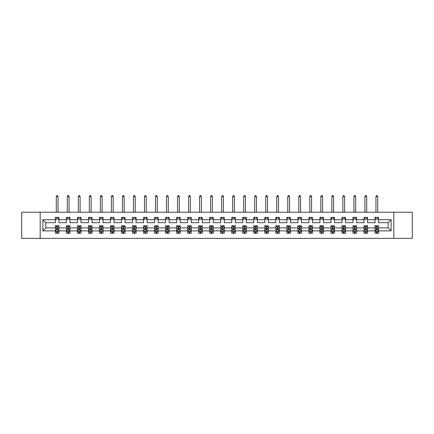<?xml version="1.0" encoding="UTF-8"?>
<svg xmlns="http://www.w3.org/2000/svg" width="434" height="434" viewBox="0 0 434 434"><rect width="100%" height="100%" fill="white"/><g stroke="black" fill="none" stroke-linecap="round" stroke-linejoin="round"><path stroke-width="0.65" d="M393.822 212.231L21.7 212.231L21.7 238.374L412.3 238.374L412.3 212.231L393.822 212.231L393.822 238.374M378.594 230.883L378.594 227.915L388.137 227.915L391.105 230.883L378.594 230.883L378.594 233.253L377.254 233.253L377.254 231.452M40.178 238.374L40.178 212.231M375.063 230.883L367.571 230.883L367.571 227.915L375.063 227.915L375.063 233.253L378.594 233.253L378.594 231.365L377.933 231.365M367.571 230.883L367.571 233.253L366.231 233.253L366.231 231.452M364.039 230.883L356.553 230.883L356.553 227.915L364.039 227.915L364.039 233.253L367.571 233.253L367.571 231.365L366.909 231.365M356.553 230.883L356.553 233.253L355.207 233.253L355.207 231.452M353.016 230.883L345.529 230.883L345.529 227.915L353.016 227.915L353.016 233.253L356.553 233.253L356.553 231.365L355.885 231.365M345.529 230.883L345.529 233.253L344.184 233.253L344.184 231.452M341.997 230.883L334.505 230.883L334.505 227.915L341.997 227.915L341.997 233.253L345.529 233.253L345.529 231.365L344.862 231.365M334.505 230.883L334.505 233.253L333.16 233.253L333.16 231.452M330.974 230.883L323.482 230.883L323.482 227.915L330.974 227.915L330.974 233.253L334.505 233.253L334.505 231.365L333.838 231.365M323.482 230.883L323.482 233.253L322.142 233.253L322.142 231.452M319.95 230.883L312.458 230.883L312.458 227.915L319.95 227.915L319.95 233.253L323.482 233.253L323.482 231.365L322.82 231.365M312.458 230.883L312.458 233.253L311.118 233.253L311.118 231.452M308.927 230.883L301.435 230.883L301.435 227.915L308.927 227.915L308.927 233.253L312.458 233.253L312.458 231.365L311.796 231.365M301.435 230.883L301.435 233.253L300.095 233.253L300.095 231.452M297.903 230.883L290.417 230.883L290.417 227.915L297.903 227.915L297.903 233.253L301.435 233.253L301.435 231.365L300.773 231.365M290.417 230.883L290.417 233.253L289.071 233.253L289.071 231.452M286.879 230.883L279.393 230.883L279.393 227.915L286.879 227.915L286.879 233.253L290.417 233.253L290.417 231.365L289.749 231.365M279.393 230.883L279.393 233.253L278.048 233.253L278.048 231.452M275.856 230.883L268.369 230.883L268.369 227.915L275.856 227.915L275.856 233.253L279.393 233.253L279.393 231.365L278.726 231.365M268.369 230.883L268.369 233.253L267.024 233.253L267.024 231.452M264.838 230.883L257.346 230.883L257.346 227.915L264.838 227.915L264.838 233.253L268.369 233.253L268.369 231.365L267.702 231.365M257.346 230.883L257.346 233.253L256.006 233.253L256.006 231.452M253.814 230.883L246.322 230.883L246.322 227.915L253.814 227.915L253.814 233.253L257.346 233.253L257.346 231.365L256.684 231.365M246.322 230.883L246.322 233.253L244.982 233.253L244.982 231.452M242.79 230.883L235.299 230.883L235.299 227.915L242.79 227.915L242.79 233.253L246.322 233.253L246.322 231.365L245.66 231.365M235.299 230.883L235.299 233.253L233.959 233.253L233.959 231.452M231.767 230.883L224.28 230.883L224.28 227.915L231.767 227.915L231.767 233.253L235.299 233.253L235.299 231.365L234.637 231.365M224.28 230.883L224.28 233.253L222.935 233.253L222.935 231.452M220.743 230.883L213.257 230.883L213.257 227.915L220.743 227.915L220.743 233.253L224.28 233.253L224.28 231.365L223.613 231.365M213.257 230.883L213.257 233.253L211.911 233.253L211.911 231.452M209.72 230.883L202.233 230.883L202.233 227.915L209.72 227.915L209.72 233.253L213.257 233.253L213.257 231.365L212.589 231.365M202.233 230.883L202.233 233.253L200.888 233.253L200.888 231.452M198.701 230.883L191.21 230.883L191.21 227.915L198.701 227.915L198.701 233.253L202.233 233.253L202.233 231.365L201.566 231.365M191.21 230.883L191.21 233.253L189.87 233.253L189.87 231.452M187.678 230.883L180.186 230.883L180.186 227.915L187.678 227.915L187.678 233.253L191.21 233.253L191.21 231.365L190.548 231.365M180.186 230.883L180.186 233.253L178.846 233.253L178.846 231.452M176.654 230.883L169.162 230.883L169.162 227.915L176.654 227.915L176.654 233.253L180.186 233.253L180.186 231.365L179.524 231.365M169.162 230.883L169.162 233.253L167.822 233.253L167.822 231.452M165.631 230.883L158.144 230.883L158.144 227.915L165.631 227.915L165.631 233.253L169.162 233.253L169.162 231.365L168.501 231.365M158.144 230.883L158.144 233.253L156.799 233.253L156.799 231.452M154.607 230.883L147.121 230.883L147.121 227.915L154.607 227.915L154.607 233.253L158.144 233.253L158.144 231.365L157.477 231.365M147.121 230.883L147.121 233.253L145.775 233.253L145.775 231.452M143.583 230.883L136.097 230.883L136.097 227.915L143.583 227.915L143.583 233.253L147.121 233.253L147.121 231.365L146.453 231.365M136.097 230.883L136.097 233.253L134.752 233.253L134.752 231.452M132.565 230.883L125.073 230.883L125.073 227.915L132.565 227.915L132.565 233.253L136.097 233.253L136.097 231.365L135.43 231.365M125.073 230.883L125.073 233.253L123.733 233.253L123.733 231.452M121.542 230.883L114.05 230.883L114.05 227.915L121.542 227.915L121.542 233.253L125.073 233.253L125.073 231.365L124.412 231.365M114.05 230.883L114.05 233.253L112.71 233.253L112.71 231.452M110.518 230.883L103.026 230.883L103.026 227.915L110.518 227.915L110.518 233.253L114.05 233.253L114.05 231.365L113.388 231.365M103.026 230.883L103.026 233.253L101.686 233.253L101.686 231.452M99.495 230.883L92.003 230.883L92.003 227.915L99.495 227.915L99.495 233.253L103.026 233.253L103.026 231.365L102.364 231.365M92.003 230.883L92.003 233.253L90.663 233.253L90.663 231.452M88.471 230.883L80.984 230.883L80.984 227.915L88.471 227.915L88.471 233.253L92.003 233.253L92.003 231.365L91.341 231.365M80.984 230.883L80.984 233.253L79.639 233.253L79.639 231.452M77.447 230.883L69.961 230.883L69.961 227.915L77.447 227.915L77.447 233.253L80.984 233.253L80.984 231.365L80.317 231.365M69.961 230.883L69.961 233.253L68.615 233.253L68.615 231.452M66.429 230.883L58.937 230.883L58.937 227.915L66.429 227.915L66.429 233.253L69.961 233.253L69.961 231.365L69.294 231.365M58.937 230.883L58.937 233.253L57.592 233.253L57.592 231.452M55.406 230.883L42.895 230.883L42.895 219.718L55.406 219.718L55.406 222.685L45.863 222.685L45.863 227.915L55.406 227.915L55.406 233.253L58.937 233.253L58.937 231.365L58.275 231.365M58.937 219.718L66.429 219.718L66.429 222.685L58.937 222.685L58.937 217.353L55.406 217.353L55.406 219.718M69.961 219.718L77.447 219.718L77.447 222.685L69.961 222.685L69.961 217.353L66.429 217.353L66.429 219.718M80.984 219.718L88.471 219.718L88.471 222.685L80.984 222.685L80.984 217.353L77.447 217.353L77.447 219.718M92.003 219.718L99.495 219.718L99.495 222.685L92.003 222.685L92.003 217.353L88.471 217.353L88.471 219.718M103.026 219.718L110.518 219.718L110.518 222.685L103.026 222.685L103.026 217.353L99.495 217.353L99.495 219.718M114.05 219.718L121.542 219.718L121.542 222.685L114.05 222.685L114.05 217.353L110.518 217.353L110.518 219.718M125.073 219.718L132.565 219.718L132.565 222.685L125.073 222.685L125.073 217.353L121.542 217.353L121.542 219.718M136.097 219.718L143.583 219.718L143.583 222.685L136.097 222.685L136.097 217.353L132.565 217.353L132.565 219.718M147.121 219.718L154.607 219.718L154.607 222.685L147.121 222.685L147.121 217.353L143.583 217.353L143.583 219.718M158.144 219.718L165.631 219.718L165.631 222.685L158.144 222.685L158.144 217.353L154.607 217.353L154.607 219.718M169.162 219.718L176.654 219.718L176.654 222.685L169.162 222.685L169.162 217.353L165.631 217.353L165.631 219.718M180.186 219.718L187.678 219.718L187.678 222.685L180.186 222.685L180.186 217.353L176.654 217.353L176.654 219.718M191.21 219.718L198.701 219.718L198.701 222.685L191.21 222.685L191.21 217.353L187.678 217.353L187.678 219.718M202.233 219.718L209.72 219.718L209.72 222.685L202.233 222.685L202.233 217.353L198.701 217.353L198.701 219.718M213.257 219.718L220.743 219.718L220.743 222.685L213.257 222.685L213.257 217.353L209.72 217.353L209.72 219.718M224.28 219.718L231.767 219.718L231.767 222.685L224.28 222.685L224.28 217.353L220.743 217.353L220.743 219.718M235.299 219.718L242.79 219.718L242.79 222.685L235.299 222.685L235.299 217.353L231.767 217.353L231.767 219.718M246.322 219.718L253.814 219.718L253.814 222.685L246.322 222.685L246.322 217.353L242.79 217.353L242.79 219.718M257.346 219.718L264.838 219.718L264.838 222.685L257.346 222.685L257.346 217.353L253.814 217.353L253.814 219.718M268.369 219.718L275.856 219.718L275.856 222.685L268.369 222.685L268.369 217.353L264.838 217.353L264.838 219.718M279.393 219.718L286.879 219.718L286.879 222.685L279.393 222.685L279.393 217.353L275.856 217.353L275.856 219.718M290.417 219.718L297.903 219.718L297.903 222.685L290.417 222.685L290.417 217.353L286.879 217.353L286.879 219.718M301.435 219.718L308.927 219.718L308.927 222.685L301.435 222.685L301.435 217.353L297.903 217.353L297.903 219.718M312.458 219.718L319.95 219.718L319.95 222.685L312.458 222.685L312.458 217.353L308.927 217.353L308.927 219.718M323.482 219.718L330.974 219.718L330.974 222.685L323.482 222.685L323.482 217.353L319.95 217.353L319.95 219.718M334.505 219.718L341.997 219.718L341.997 222.685L334.505 222.685L334.505 217.353L330.974 217.353L330.974 219.718M345.529 219.718L353.016 219.718L353.016 222.685L345.529 222.685L345.529 217.353L341.997 217.353L341.997 219.718M356.553 219.718L364.039 219.718L364.039 222.685L356.553 222.685L356.553 217.353L353.016 217.353L353.016 219.718M367.571 219.718L375.063 219.718L375.063 222.685L367.571 222.685L367.571 217.353L364.039 217.353L364.039 219.718M388.137 227.915L388.137 222.685L378.594 222.685L378.594 217.353L375.063 217.353L375.063 219.718M378.594 219.718L391.105 219.718L391.105 230.883M42.895 219.718L45.863 222.685M375.063 219.121L378.594 219.121M364.039 219.121L367.571 219.121M353.016 219.121L356.553 219.121M341.997 219.121L345.529 219.121M330.974 219.121L334.505 219.121M319.95 219.121L323.482 219.121M308.927 219.121L312.458 219.121M297.903 219.121L301.435 219.121M286.879 219.121L290.417 219.121M275.856 219.121L279.393 219.121M264.838 219.121L268.369 219.121M253.814 219.121L257.346 219.121M242.79 219.121L246.322 219.121M231.767 219.121L235.299 219.121M220.743 219.121L224.28 219.121M209.72 219.121L213.257 219.121M198.701 219.121L202.233 219.121M187.678 219.121L191.21 219.121M176.654 219.121L180.186 219.121M165.631 219.121L169.162 219.121M154.607 219.121L158.144 219.121M143.583 219.121L147.121 219.121M132.565 219.121L136.097 219.121M121.542 219.121L125.073 219.121M110.518 219.121L114.05 219.121M99.495 219.121L103.026 219.121M88.471 219.121L92.003 219.121M77.447 219.121L80.984 219.121M66.429 219.121L69.961 219.121M55.406 219.121L58.937 219.121M56.745 231.485L57.592 231.485M67.769 231.485L68.615 231.485M78.793 231.485L79.639 231.485M89.816 231.485L90.663 231.485M100.84 231.485L101.686 231.485M111.858 231.485L112.71 231.485M122.882 231.485L123.733 231.485M133.905 231.485L134.752 231.485M144.929 231.485L145.775 231.485M155.952 231.485L156.799 231.485M166.976 231.485L167.822 231.485M177.994 231.485L178.846 231.485M189.018 231.485L189.87 231.485M200.041 231.485L200.888 231.485M211.065 231.485L211.911 231.485M222.089 231.485L222.935 231.485M233.112 231.485L233.959 231.485M244.13 231.485L244.982 231.485M255.154 231.485L256.006 231.485M266.178 231.485L267.024 231.485M277.201 231.485L278.048 231.485M288.225 231.485L289.071 231.485M299.248 231.485L300.095 231.485M310.267 231.485L311.118 231.485M321.29 231.485L322.142 231.485M332.314 231.485L333.16 231.485M343.337 231.485L344.184 231.485M354.361 231.485L355.207 231.485M365.385 231.485L366.231 231.485M376.408 231.485L377.254 231.485M45.863 227.915L42.895 230.883M391.105 219.718L388.137 222.685M56.745 232.331L57.592 232.331M58.937 226.613L58.937 225.729L57.592 225.729L57.592 226.613L58.937 226.613L58.937 227.915M55.406 227.915L55.406 225.729L56.745 225.729L56.745 229.505L57.592 229.505L57.592 226.613M56.067 231.365L55.406 231.365L55.406 233.253L56.745 233.253L56.745 231.452M55.406 230.036L56.111 231.452L58.232 231.452L58.937 230.036M58.053 219.121L58.053 217.353M58.053 212.231L58.053 196.542L56.29 196.542L56.29 212.231M56.29 219.121L56.29 217.353M56.29 196.542L56.816 195.626L57.521 195.626L58.053 196.542M67.769 232.331L68.615 232.331M69.961 226.613L69.961 225.729L68.615 225.729L68.615 226.613L69.961 226.613L69.961 227.915M66.429 227.915L66.429 225.729L67.769 225.729L67.769 229.505L68.615 229.505L68.615 226.613M67.091 231.365L66.429 231.365L66.429 233.253L67.769 233.253L67.769 231.452M66.429 230.036L67.134 231.452L69.256 231.452L69.961 230.036M69.077 219.121L69.077 217.353M69.077 212.231L69.077 196.542L67.308 196.542L67.308 212.231M67.308 219.121L67.308 217.353M67.308 196.542L67.84 195.626L68.545 195.626L69.077 196.542M78.793 232.331L79.639 232.331M80.984 226.613L80.984 225.729L79.639 225.729L79.639 226.613L80.984 226.613L80.984 227.915M77.447 227.915L77.447 225.729L78.793 225.729L78.793 229.505L79.639 229.505L79.639 226.613M78.115 231.365L77.447 231.365L77.447 233.253L78.793 233.253L78.793 231.452M77.447 230.036L78.158 231.452L80.274 231.452L80.984 230.036M80.1 219.121L80.1 217.353M80.1 212.231L80.1 196.542L78.332 196.542L78.332 212.231M78.332 219.121L78.332 217.353M78.332 196.542L78.863 195.626L79.568 195.626L80.1 196.542M89.816 232.331L90.663 232.331M92.003 226.613L92.003 225.729L90.663 225.729L90.663 226.613L92.003 226.613L92.003 227.915M88.471 227.915L88.471 225.729L89.816 225.729L89.816 229.505L90.663 229.505L90.663 226.613M89.138 231.365L88.471 231.365L88.471 233.253L89.816 233.253L89.816 231.452M88.471 230.036L89.176 231.452L91.297 231.452L92.003 230.036M91.124 219.121L91.124 217.353M91.124 212.231L91.124 196.542L89.355 196.542L89.355 212.231M89.355 219.121L89.355 217.353M89.355 196.542L89.887 195.626L90.592 195.626L91.124 196.542M100.84 232.331L101.686 232.331M103.026 226.613L103.026 225.729L101.686 225.729L101.686 226.613L103.026 226.613L103.026 227.915M99.495 227.915L99.495 225.729L100.84 225.729L100.84 229.505L101.686 229.505L101.686 226.613M100.162 231.365L99.495 231.365L99.495 233.253L100.84 233.253L100.84 231.452M99.495 230.036L100.2 231.452L102.321 231.452L103.026 230.036M102.147 219.121L102.147 217.353M102.147 212.231L102.147 196.542L100.379 196.542L100.379 212.231M100.379 219.121L100.379 217.353M100.379 196.542L100.91 195.626L101.616 195.626L102.147 196.542M111.858 232.331L112.71 232.331M114.05 226.613L114.05 225.729L112.71 225.729L112.71 226.613L114.05 226.613L114.05 227.915M110.518 227.915L110.518 225.729L111.858 225.729L111.858 229.505L112.71 229.505L112.71 226.613M111.18 231.365L110.518 231.365L110.518 233.253L111.858 233.253L111.858 231.452M110.518 230.036L111.223 231.452L113.345 231.452L114.05 230.036M113.165 219.121L113.165 217.353M113.165 212.231L113.165 196.542L111.402 196.542L111.402 212.231M111.402 219.121L111.402 217.353M111.402 196.542L111.929 195.626L112.639 195.626L113.165 196.542M122.882 232.331L123.733 232.331M125.073 226.613L125.073 225.729L123.733 225.729L123.733 226.613L125.073 226.613L125.073 227.915M121.542 227.915L121.542 225.729L122.882 225.729L122.882 229.505L123.733 229.505L123.733 226.613M122.204 231.365L121.542 231.365L121.542 233.253L122.882 233.253L122.882 231.452M121.542 230.036L122.247 231.452L124.368 231.452L125.073 230.036M124.189 219.121L124.189 217.353M124.189 212.231L124.189 196.542L122.426 196.542L122.426 212.231M122.426 219.121L122.426 217.353M122.426 196.542L122.952 195.626L123.663 195.626L124.189 196.542M133.905 232.331L134.752 232.331M136.097 226.613L136.097 225.729L134.752 225.729L134.752 226.613L136.097 226.613L136.097 227.915M132.565 227.915L132.565 225.729L133.905 225.729L133.905 229.505L134.752 229.505L134.752 226.613M133.227 231.365L132.565 231.365L132.565 233.253L133.905 233.253L133.905 231.452M132.565 230.036L133.271 231.452L135.392 231.452L136.097 230.036M135.213 219.121L135.213 217.353M135.213 212.231L135.213 196.542L133.444 196.542L133.444 212.231M133.444 219.121L133.444 217.353M133.444 196.542L133.976 195.626L134.681 195.626L135.213 196.542M144.929 232.331L145.775 232.331M147.121 226.613L147.121 225.729L145.775 225.729L145.775 226.613L147.121 226.613L147.121 227.915M143.583 227.915L143.583 225.729L144.929 225.729L144.929 229.505L145.775 229.505L145.775 226.613M144.251 231.365L143.583 231.365L143.583 233.253L144.929 233.253L144.929 231.452M143.583 230.036L144.294 231.452L146.41 231.452L147.121 230.036M146.236 219.121L146.236 217.353M146.236 212.231L146.236 196.542L144.468 196.542L144.468 212.231M144.468 219.121L144.468 217.353M144.468 196.542L144.999 195.626L145.705 195.626L146.236 196.542M155.952 232.331L156.799 232.331M158.144 226.613L158.144 225.729L156.799 225.729L156.799 226.613L158.144 226.613L158.144 227.915M154.607 227.915L154.607 225.729L155.952 225.729L155.952 229.505L156.799 229.505L156.799 226.613M155.274 231.365L154.607 231.365L154.607 233.253L155.952 233.253L155.952 231.452M154.607 230.036L155.318 231.452L157.433 231.452L158.144 230.036M157.26 219.121L157.26 217.353M157.26 212.231L157.26 196.542L155.491 196.542L155.491 212.231M155.491 219.121L155.491 217.353M155.491 196.542L156.023 195.626L156.728 195.626L157.26 196.542M166.976 232.331L167.822 232.331M169.162 226.613L169.162 225.729L167.822 225.729L167.822 226.613L169.162 226.613L169.162 227.915M165.631 227.915L165.631 225.729L166.976 225.729L166.976 229.505L167.822 229.505L167.822 226.613M166.298 231.365L165.631 231.365L165.631 233.253L166.976 233.253L166.976 231.452M165.631 230.036L166.336 231.452L168.457 231.452L169.162 230.036M168.283 219.121L168.283 217.353M168.283 212.231L168.283 196.542L166.515 196.542L166.515 212.231M166.515 219.121L166.515 217.353M166.515 196.542L167.047 195.626L167.752 195.626L168.283 196.542M177.994 232.331L178.846 232.331M180.186 226.613L180.186 225.729L178.846 225.729L178.846 226.613L180.186 226.613L180.186 227.915M176.654 227.915L176.654 225.729L177.994 225.729L177.994 229.505L178.846 229.505L178.846 226.613M177.316 231.365L176.654 231.365L176.654 233.253L177.994 233.253L177.994 231.452M176.654 230.036L177.36 231.452L179.481 231.452L180.186 230.036M179.302 219.121L179.302 217.353M179.302 212.231L179.302 196.542L177.539 196.542L177.539 212.231M177.539 219.121L177.539 217.353M177.539 196.542L178.065 195.626L178.775 195.626L179.302 196.542M189.018 232.331L189.87 232.331M191.21 226.613L191.21 225.729L189.87 225.729L189.87 226.613L191.21 226.613L191.21 227.915M187.678 227.915L187.678 225.729L189.018 225.729L189.018 229.505L189.87 229.505L189.87 226.613M188.34 231.365L187.678 231.365L187.678 233.253L189.018 233.253L189.018 231.452M187.678 230.036L188.383 231.452L190.504 231.452L191.21 230.036M190.325 219.121L190.325 217.353M190.325 212.231L190.325 196.542L188.562 196.542L188.562 212.231M188.562 219.121L188.562 217.353M188.562 196.542L189.088 195.626L189.799 195.626L190.325 196.542M200.041 232.331L200.888 232.331M202.233 226.613L202.233 225.729L200.888 225.729L200.888 226.613L202.233 226.613L202.233 227.915M198.701 227.915L198.701 225.729L200.041 225.729L200.041 229.505L200.888 229.505L200.888 226.613M199.363 231.365L198.701 231.365L198.701 233.253L200.041 233.253L200.041 231.452M198.701 230.036L199.407 231.452L201.528 231.452L202.233 230.036M201.349 219.121L201.349 217.353M201.349 212.231L201.349 196.542L199.58 196.542L199.58 212.231M199.58 219.121L199.58 217.353M199.58 196.542L200.112 195.626L200.817 195.626L201.349 196.542M211.065 232.331L211.911 232.331M213.257 226.613L213.257 225.729L211.911 225.729L211.911 226.613L213.257 226.613L213.257 227.915M209.72 227.915L209.72 225.729L211.065 225.729L211.065 229.505L211.911 229.505L211.911 226.613M210.387 231.365L209.72 231.365L209.72 233.253L211.065 233.253L211.065 231.452M209.72 230.036L210.43 231.452L212.546 231.452L213.257 230.036M212.372 219.121L212.372 217.353M212.372 212.231L212.372 196.542L210.604 196.542L210.604 212.231M210.604 219.121L210.604 217.353M210.604 196.542L211.136 195.626L211.841 195.626L212.372 196.542M222.089 232.331L222.935 232.331M224.28 226.613L224.28 225.729L222.935 225.729L222.935 226.613L224.28 226.613L224.28 227.915M220.743 227.915L220.743 225.729L222.089 225.729L222.089 229.505L222.935 229.505L222.935 226.613M221.411 231.365L220.743 231.365L220.743 233.253L222.089 233.253L222.089 231.452M220.743 230.036L221.454 231.452L223.57 231.452L224.28 230.036M223.396 219.121L223.396 217.353M223.396 212.231L223.396 196.542L221.628 196.542L221.628 212.231M221.628 219.121L221.628 217.353M221.628 196.542L222.159 195.626L222.864 195.626L223.396 196.542M233.112 232.331L233.959 232.331M235.299 226.613L235.299 225.729L233.959 225.729L233.959 226.613L235.299 226.613L235.299 227.915M231.767 227.915L231.767 225.729L233.112 225.729L233.112 229.505L233.959 229.505L233.959 226.613M232.434 231.365L231.767 231.365L231.767 233.253L233.112 233.253L233.112 231.452M231.767 230.036L232.472 231.452L234.593 231.452L235.299 230.036M234.42 219.121L234.42 217.353M234.42 212.231L234.42 196.542L232.651 196.542L232.651 212.231M232.651 219.121L232.651 217.353M232.651 196.542L233.183 195.626L233.888 195.626L234.42 196.542M244.13 232.331L244.982 232.331M246.322 226.613L246.322 225.729L244.982 225.729L244.982 226.613L246.322 226.613L246.322 227.915M242.79 227.915L242.79 225.729L244.13 225.729L244.13 229.505L244.982 229.505L244.982 226.613M243.452 231.365L242.79 231.365L242.79 233.253L244.13 233.253L244.13 231.452M242.79 230.036L243.496 231.452L245.617 231.452L246.322 230.036M245.438 219.121L245.438 217.353M245.438 212.231L245.438 196.542L243.675 196.542L243.675 212.231M243.675 219.121L243.675 217.353M243.675 196.542L244.201 195.626L244.912 195.626L245.438 196.542M255.154 232.331L256.006 232.331M257.346 226.613L257.346 225.729L256.006 225.729L256.006 226.613L257.346 226.613L257.346 227.915M253.814 227.915L253.814 225.729L255.154 225.729L255.154 229.505L256.006 229.505L256.006 226.613M254.476 231.365L253.814 231.365L253.814 233.253L255.154 233.253L255.154 231.452M253.814 230.036L254.519 231.452L256.64 231.452L257.346 230.036M256.461 219.121L256.461 217.353M256.461 212.231L256.461 196.542L254.698 196.542L254.698 212.231M254.698 219.121L254.698 217.353M254.698 196.542L255.225 195.626L255.935 195.626L256.461 196.542M266.178 232.331L267.024 232.331M268.369 226.613L268.369 225.729L267.024 225.729L267.024 226.613L268.369 226.613L268.369 227.915M264.838 227.915L264.838 225.729L266.178 225.729L266.178 229.505L267.024 229.505L267.024 226.613M265.499 231.365L264.838 231.365L264.838 233.253L266.178 233.253L266.178 231.452M264.838 230.036L265.543 231.452L267.664 231.452L268.369 230.036M267.485 219.121L267.485 217.353M267.485 212.231L267.485 196.542L265.716 196.542L265.716 212.231M265.716 219.121L265.716 217.353M265.716 196.542L266.248 195.626L266.953 195.626L267.485 196.542M277.201 232.331L278.048 232.331M279.393 226.613L279.393 225.729L278.048 225.729L278.048 226.613L279.393 226.613L279.393 227.915M275.856 227.915L275.856 225.729L277.201 225.729L277.201 229.505L278.048 229.505L278.048 226.613M276.523 231.365L275.856 231.365L275.856 233.253L277.201 233.253L277.201 231.452M275.856 230.036L276.567 231.452L278.682 231.452L279.393 230.036M278.509 219.121L278.509 217.353M278.509 212.231L278.509 196.542L276.74 196.542L276.74 212.231M276.74 219.121L276.74 217.353M276.74 196.542L277.272 195.626L277.977 195.626L278.509 196.542M288.225 232.331L289.071 232.331M290.417 226.613L290.417 225.729L289.071 225.729L289.071 226.613L290.417 226.613L290.417 227.915M286.879 227.915L286.879 225.729L288.225 225.729L288.225 229.505L289.071 229.505L289.071 226.613M287.547 231.365L286.879 231.365L286.879 233.253L288.225 233.253L288.225 231.452M286.879 230.036L287.59 231.452L289.706 231.452L290.417 230.036M289.532 219.121L289.532 217.353M289.532 212.231L289.532 196.542L287.764 196.542L287.764 212.231M287.764 219.121L287.764 217.353M287.764 196.542L288.295 195.626L289.001 195.626L289.532 196.542M299.248 232.331L300.095 232.331M301.435 226.613L301.435 225.729L300.095 225.729L300.095 226.613L301.435 226.613L301.435 227.915M297.903 227.915L297.903 225.729L299.248 225.729L299.248 229.505L300.095 229.505L300.095 226.613M298.57 231.365L297.903 231.365L297.903 233.253L299.248 233.253L299.248 231.452M297.903 230.036L298.608 231.452L300.729 231.452L301.435 230.036M300.556 219.121L300.556 217.353M300.556 212.231L300.556 196.542L298.787 196.542L298.787 212.231M298.787 219.121L298.787 217.353M298.787 196.542L299.319 195.626L300.024 195.626L300.556 196.542M310.267 232.331L311.118 232.331M312.458 226.613L312.458 225.729L311.118 225.729L311.118 226.613L312.458 226.613L312.458 227.915M308.927 227.915L308.927 225.729L310.267 225.729L310.267 229.505L311.118 229.505L311.118 226.613M309.588 231.365L308.927 231.365L308.927 233.253L310.267 233.253L310.267 231.452M308.927 230.036L309.632 231.452L311.753 231.452L312.458 230.036M311.574 219.121L311.574 217.353M311.574 212.231L311.574 196.542L309.811 196.542L309.811 212.231M309.811 219.121L309.811 217.353M309.811 196.542L310.337 195.626L311.048 195.626L311.574 196.542M321.29 232.331L322.142 232.331M323.482 226.613L323.482 225.729L322.142 225.729L322.142 226.613L323.482 226.613L323.482 227.915M319.95 227.915L319.95 225.729L321.29 225.729L321.29 229.505L322.142 229.505L322.142 226.613M320.612 231.365L319.95 231.365L319.95 233.253L321.29 233.253L321.29 231.452M319.95 230.036L320.655 231.452L322.777 231.452L323.482 230.036M322.598 219.121L322.598 217.353M322.598 212.231L322.598 196.542L320.834 196.542L320.834 212.231M320.834 219.121L320.834 217.353M320.834 196.542L321.361 195.626L322.071 195.626L322.598 196.542M332.314 232.331L333.16 232.331M334.505 226.613L334.505 225.729L333.16 225.729L333.16 226.613L334.505 226.613L334.505 227.915M330.974 227.915L330.974 225.729L332.314 225.729L332.314 229.505L333.16 229.505L333.16 226.613M331.636 231.365L330.974 231.365L330.974 233.253L332.314 233.253L332.314 231.452M330.974 230.036L331.679 231.452L333.8 231.452L334.505 230.036M333.621 219.121L333.621 217.353M333.621 212.231L333.621 196.542L331.853 196.542L331.853 212.231M331.853 219.121L331.853 217.353M331.853 196.542L332.384 195.626L333.09 195.626L333.621 196.542M343.337 232.331L344.184 232.331M345.529 226.613L345.529 225.729L344.184 225.729L344.184 226.613L345.529 226.613L345.529 227.915M341.997 227.915L341.997 225.729L343.337 225.729L343.337 229.505L344.184 229.505L344.184 226.613M342.659 231.365L341.997 231.365L341.997 233.253L343.337 233.253L343.337 231.452M341.997 230.036L342.703 231.452L344.824 231.452L345.529 230.036M344.645 219.121L344.645 217.353M344.645 212.231L344.645 196.542L342.876 196.542L342.876 212.231M342.876 219.121L342.876 217.353M342.876 196.542L343.408 195.626L344.113 195.626L344.645 196.542M354.361 232.331L355.207 232.331M356.553 226.613L356.553 225.729L355.207 225.729L355.207 226.613L356.553 226.613L356.553 227.915M353.016 227.915L353.016 225.729L354.361 225.729L354.361 229.505L355.207 229.505L355.207 226.613M353.683 231.365L353.016 231.365L353.016 233.253L354.361 233.253L354.361 231.452M353.016 230.036L353.726 231.452L355.842 231.452L356.553 230.036M355.668 219.121L355.668 217.353M355.668 212.231L355.668 196.542L353.9 196.542L353.9 212.231M353.9 219.121L353.9 217.353M353.9 196.542L354.432 195.626L355.137 195.626L355.668 196.542M365.385 232.331L366.231 232.331M367.571 226.613L367.571 225.729L366.231 225.729L366.231 226.613L367.571 226.613L367.571 227.915M364.039 227.915L364.039 225.729L365.385 225.729L365.385 229.505L366.231 229.505L366.231 226.613M364.706 231.365L364.039 231.365L364.039 233.253L365.385 233.253L365.385 231.452M364.039 230.036L364.744 231.452L366.866 231.452L367.571 230.036M366.692 219.121L366.692 217.353M366.692 212.231L366.692 196.542L364.923 196.542L364.923 212.231M364.923 219.121L364.923 217.353M364.923 196.542L365.455 195.626L366.16 195.626L366.692 196.542M376.408 232.331L377.254 232.331M378.594 226.613L378.594 225.729L377.254 225.729L377.254 226.613L378.594 226.613L378.594 227.915M375.063 227.915L375.063 225.729L376.408 225.729L376.408 229.505L377.254 229.505L377.254 226.613M375.725 231.365L375.063 231.365L375.063 233.253L376.408 233.253L376.408 231.452M375.063 230.036L375.768 231.452L377.889 231.452L378.594 230.036M377.71 219.121L377.71 217.353M377.71 212.231L377.71 196.542L375.947 196.542L375.947 212.231M375.947 219.121L375.947 217.353M375.947 196.542L376.479 195.626L377.184 195.626L377.71 196.542M55.422 230.074L58.921 230.074M55.406 226.613L56.745 226.613M57.592 228.506L58.937 228.506M55.406 228.506L56.745 228.506M56.745 231.881L57.592 231.881M66.445 230.074L69.945 230.074M66.429 226.613L67.769 226.613M68.615 228.506L69.961 228.506M66.429 228.506L67.769 228.506M67.769 231.881L68.615 231.881M77.469 230.074L80.963 230.074M77.447 226.613L78.793 226.613M79.639 228.506L80.984 228.506M77.447 228.506L78.793 228.506M78.793 231.881L79.639 231.881M88.493 230.074L91.986 230.074M88.471 226.613L89.816 226.613M90.663 228.506L92.003 228.506M88.471 228.506L89.816 228.506M89.816 231.881L90.663 231.881M99.511 230.074L103.01 230.074M99.495 226.613L100.84 226.613M101.686 228.506L103.026 228.506M99.495 228.506L100.84 228.506M100.84 231.881L101.686 231.881M110.534 230.074L114.033 230.074M110.518 226.613L111.858 226.613M112.71 228.506L114.05 228.506M110.518 228.506L111.858 228.506M111.858 231.881L112.71 231.881M121.558 230.074L125.057 230.074M121.542 226.613L122.882 226.613M123.733 228.506L125.073 228.506M121.542 228.506L122.882 228.506M122.882 231.881L123.733 231.881M132.582 230.074L136.081 230.074M132.565 226.613L133.905 226.613M134.752 228.506L136.097 228.506M132.565 228.506L133.905 228.506M133.905 231.881L134.752 231.881M143.605 230.074L147.099 230.074M143.583 226.613L144.929 226.613M145.775 228.506L147.121 228.506M143.583 228.506L144.929 228.506M144.929 231.881L145.775 231.881M154.629 230.074L158.122 230.074M154.607 226.613L155.952 226.613M156.799 228.506L158.144 228.506M154.607 228.506L155.952 228.506M155.952 231.881L156.799 231.881M165.647 230.074L169.146 230.074M165.631 226.613L166.976 226.613M167.822 228.506L169.162 228.506M165.631 228.506L166.976 228.506M166.976 231.881L167.822 231.881M176.671 230.074L180.17 230.074M176.654 226.613L177.994 226.613M178.846 228.506L180.186 228.506M176.654 228.506L177.994 228.506M177.994 231.881L178.846 231.881M187.694 230.074L191.193 230.074M187.678 226.613L189.018 226.613M189.87 228.506L191.21 228.506M187.678 228.506L189.018 228.506M189.018 231.881L189.87 231.881M198.718 230.074L202.217 230.074M198.701 226.613L200.041 226.613M200.888 228.506L202.233 228.506M198.701 228.506L200.041 228.506M200.041 231.881L200.888 231.881M209.741 230.074L213.235 230.074M209.72 226.613L211.065 226.613M211.911 228.506L213.257 228.506M209.72 228.506L211.065 228.506M211.065 231.881L211.911 231.881M220.765 230.074L224.259 230.074M220.743 226.613L222.089 226.613M222.935 228.506L224.28 228.506M220.743 228.506L222.089 228.506M222.089 231.881L222.935 231.881M231.783 230.074L235.282 230.074M231.767 226.613L233.112 226.613M233.959 228.506L235.299 228.506M231.767 228.506L233.112 228.506M233.112 231.881L233.959 231.881M242.807 230.074L246.306 230.074M242.79 226.613L244.13 226.613M244.982 228.506L246.322 228.506M242.79 228.506L244.13 228.506M244.13 231.881L244.982 231.881M253.83 230.074L257.329 230.074M253.814 226.613L255.154 226.613M256.006 228.506L257.346 228.506M253.814 228.506L255.154 228.506M255.154 231.881L256.006 231.881M264.854 230.074L268.353 230.074M264.838 226.613L266.178 226.613M267.024 228.506L268.369 228.506M264.838 228.506L266.178 228.506M266.178 231.881L267.024 231.881M275.878 230.074L279.371 230.074M275.856 226.613L277.201 226.613M278.048 228.506L279.393 228.506M275.856 228.506L277.201 228.506M277.201 231.881L278.048 231.881M286.901 230.074L290.395 230.074M286.879 226.613L288.225 226.613M289.071 228.506L290.417 228.506M286.879 228.506L288.225 228.506M288.225 231.881L289.071 231.881M297.919 230.074L301.418 230.074M297.903 226.613L299.248 226.613M300.095 228.506L301.435 228.506M297.903 228.506L299.248 228.506M299.248 231.881L300.095 231.881M308.943 230.074L312.442 230.074M308.927 226.613L310.267 226.613M311.118 228.506L312.458 228.506M308.927 228.506L310.267 228.506M310.267 231.881L311.118 231.881M319.966 230.074L323.466 230.074M319.95 226.613L321.29 226.613M322.142 228.506L323.482 228.506M319.95 228.506L321.29 228.506M321.29 231.881L322.142 231.881M330.99 230.074L334.489 230.074M330.974 226.613L332.314 226.613M333.16 228.506L334.505 228.506M330.974 228.506L332.314 228.506M332.314 231.881L333.16 231.881M342.014 230.074L345.507 230.074M341.997 226.613L343.337 226.613M344.184 228.506L345.529 228.506M341.997 228.506L343.337 228.506M343.337 231.881L344.184 231.881M353.037 230.074L356.531 230.074M353.016 226.613L354.361 226.613M355.207 228.506L356.553 228.506M353.016 228.506L354.361 228.506M354.361 231.881L355.207 231.881M364.055 230.074L367.555 230.074M364.039 226.613L365.385 226.613M366.231 228.506L367.571 228.506M364.039 228.506L365.385 228.506M365.385 231.881L366.231 231.881M375.079 230.074L378.578 230.074M375.063 226.613L376.408 226.613M377.254 228.506L378.594 228.506M375.063 228.506L376.408 228.506M376.408 231.881L377.254 231.881"/></g></svg>
